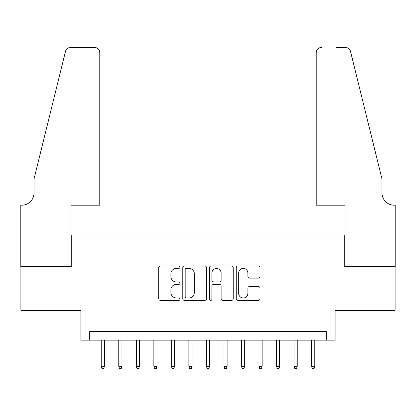 <?xml version="1.0" encoding="UTF-8"?>
<svg xmlns="http://www.w3.org/2000/svg" width="416" height="416" viewBox="0 0 416 416"><rect width="100%" height="100%" fill="white"/><g stroke="black" fill="none" stroke-linecap="round" stroke-linejoin="round"><path stroke-width="0.62" d="M179.956 267.197A1.206 1.206 0 0 0 178.75 265.99L160.472 265.99A1.721 1.721 0 0 0 158.751 267.712L158.751 298.678A1.721 1.721 0 0 0 160.472 300.399L178.75 300.399A1.206 1.206 0 0 0 179.956 299.198A1.206 1.206 0 0 0 178.75 297.991L176.384 297.991A5.507 5.507 0 0 1 170.882 292.484L170.882 289.905A5.507 5.507 0 0 1 176.384 284.398L178.75 284.398A1.206 1.206 0 0 0 179.956 283.197A1.206 1.206 0 0 0 178.75 281.991L176.384 281.991A5.507 5.507 0 0 1 170.882 276.484L170.882 273.905A5.507 5.507 0 0 1 176.384 268.398L178.75 268.398A1.206 1.206 0 0 0 179.956 267.197M258.284 278.122A1.721 1.721 0 0 0 260 276.401L260 267.712A1.721 1.721 0 0 0 258.284 265.99L237.978 265.99A1.721 1.721 0 0 0 236.257 267.712L236.257 298.678A1.721 1.721 0 0 0 237.978 300.399L258.284 300.399A1.721 1.721 0 0 0 260 298.678L260 288.184A1.721 1.721 0 0 0 258.284 286.463L249.595 286.463A1.721 1.721 0 0 0 247.874 288.184L247.874 293.389A4.602 4.602 0 0 1 243.272 297.991A4.602 4.602 0 0 1 238.67 293.389L238.67 273A4.602 4.602 0 0 1 243.272 268.398A4.602 4.602 0 0 1 247.874 273L247.874 276.401A1.721 1.721 0 0 0 249.595 278.122L258.284 278.122M326.316 340.163L335.078 340.163L335.078 310.362L395.112 310.362L395.112 266.542L344.718 266.542L344.718 234.993L71.282 234.993L71.282 266.542L20.888 266.542L20.888 310.362L80.922 310.362L80.922 340.163L326.316 340.163L326.316 331.396L89.684 331.396L89.684 340.163M206.492 267.712A1.721 1.721 0 0 0 204.776 265.99L184.47 265.99A1.721 1.721 0 0 0 182.754 267.712L182.754 298.678A1.721 1.721 0 0 0 184.47 300.399L204.776 300.399A1.721 1.721 0 0 0 206.492 298.678L206.492 267.712M211.224 265.99L231.53 265.99A1.721 1.721 0 0 1 233.246 267.712L233.246 298.678A1.721 1.721 0 0 1 231.53 300.399L222.841 300.399A1.721 1.721 0 0 1 221.12 298.678L221.12 286.12A1.721 1.721 0 0 0 219.398 284.398L213.637 284.398A1.721 1.721 0 0 0 211.916 286.12L211.916 299.198A1.206 1.206 0 0 1 210.709 300.399A1.206 1.206 0 0 1 209.508 299.198L209.508 267.712A1.721 1.721 0 0 1 211.224 265.99M186.363 268.398A1.206 1.206 0 0 0 185.162 269.604L185.162 296.79A1.206 1.206 0 0 0 186.363 297.991L188.859 297.991A5.507 5.507 0 0 0 194.366 292.484L194.366 273.905A5.507 5.507 0 0 0 188.859 268.398L186.363 268.398M221.12 273.088A4.602 4.602 0 0 0 216.518 268.486A4.602 4.602 0 0 0 211.916 273.088L211.916 280.27A1.721 1.721 0 0 0 213.637 281.991L219.398 281.991A1.721 1.721 0 0 0 221.12 280.27L221.12 273.088M104.411 366.278L103.709 368.555L101.956 368.555L101.254 366.278L104.411 366.278L104.411 340.163M101.254 366.278L101.254 340.163M99.762 205.197L99.762 52.702A5.257 5.257 0 0 0 94.505 47.445L70.58 47.445A5.257 5.257 0 0 0 65.473 51.444L34.034 178.901L34.034 192.925A12.272 12.272 0 0 1 21.762 205.197L20.8 205.197L20.8 266.542L71.016 266.542L71.016 205.197L99.762 205.197L99.762 52.702C99.429 49.53 97.677 47.778 94.505 47.445L79.955 47.445M65.473 51.444C66.81 48.558 66.81 48.558 65.473 51.444L66.217 49.769M34.034 192.925A12.272 12.272 0 0 1 21.762 205.197M316.238 205.197L316.238 52.702L316.238 205.197L344.984 205.197L344.984 266.542L395.2 266.542L395.2 205.197L394.238 205.197A12.272 12.272 0 0 1 381.966 192.925A12.272 12.272 0 0 0 394.238 205.197M372.325 139.823L350.527 51.444L381.966 178.901L381.966 192.925M336.045 47.445L345.42 47.445A5.257 5.257 0 0 1 350.527 51.444C349.19 48.558 349.19 48.558 350.527 51.444C349.19 48.558 349.19 48.558 350.527 51.444M321.495 47.445A5.257 5.257 0 0 0 316.238 52.702C316.571 49.53 318.323 47.778 321.495 47.445M121.935 366.278L121.238 368.555L119.486 368.555L118.784 366.278L121.935 366.278L121.935 340.163M118.784 366.278L118.784 340.163M139.464 366.278L138.762 368.555L137.01 368.555L136.308 366.278L139.464 366.278L139.464 340.163M136.308 366.278L136.308 340.163M156.993 366.278L156.291 368.555L154.539 368.555L153.837 366.278L156.993 366.278L156.993 340.163M153.837 366.278L153.837 340.163M174.522 366.278L173.82 368.555L172.068 368.555L171.366 366.278L174.522 366.278L174.522 340.163M171.366 366.278L171.366 340.163M192.052 366.278L191.35 368.555L189.597 368.555L188.895 366.278L192.052 366.278L192.052 340.163M188.895 366.278L188.895 340.163M209.576 366.278L208.879 368.555L207.121 368.555L206.424 366.278L209.576 366.278L209.576 340.163M206.424 366.278L206.424 340.163M227.105 366.278L226.403 368.555L224.65 368.555L223.948 366.278L227.105 366.278L227.105 340.163M223.948 366.278L223.948 340.163M244.634 366.278L243.932 368.555L242.18 368.555L241.478 366.278L244.634 366.278L244.634 340.163M241.478 366.278L241.478 340.163M262.163 366.278L261.461 368.555L259.709 368.555L259.007 366.278L262.163 366.278L262.163 340.163M259.007 366.278L259.007 340.163M279.692 366.278L278.99 368.555L277.238 368.555L276.536 366.278L279.692 366.278L279.692 340.163M276.536 366.278L276.536 340.163M297.216 366.278L296.514 368.555L294.762 368.555L294.065 366.278L297.216 366.278L297.216 340.163M294.065 366.278L294.065 340.163M314.746 366.278L314.044 368.555L312.291 368.555L311.589 366.278L314.746 366.278L314.746 340.163M311.589 366.278L311.589 340.163"/></g></svg>

